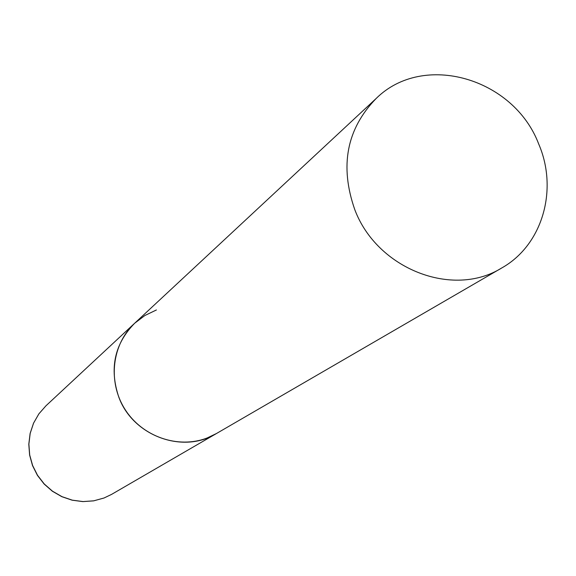 <?xml version="1.0" encoding="UTF-8"?>
<svg xmlns="http://www.w3.org/2000/svg" width="576" height="576" viewBox="0 0 576 576"><rect width="100%" height="100%" fill="white"/><g stroke="black" fill="none" stroke-linecap="round" stroke-linejoin="round"><path stroke-width="0.86" d="M501.768 267.955C542.462 245.153 558.446 189.706 538.718 144.05C513.778 78.041 423.346 51.66 376.186 98.46C346.608 128.916 339.494 166.032 354.845 209.801C377.23 269.136 452.981 298.454 501.768 267.955L111.564 494.395L104.062 497.988L93.737 500.832L83.009 501.566L72.281 500.155L61.985 496.656L52.517 491.198L44.258 483.984L37.541 475.308L32.623 465.509L29.693 454.975L28.879 444.118L30.19 433.361L33.574 423.137L38.894 413.842L45.936 405.821L134.647 323.258C114.451 343.987 109.181 368.647 118.843 397.238C132.941 435.953 182.988 454.306 216.382 433.562L207.187 437.962C178.265 449.215 142.178 436.766 124.934 409.241C107.496 381.838 111.917 344.203 134.647 323.258L144.871 315.511L156.42 309.96M111.564 494.395L103.997 498.017L93.636 500.868L82.872 501.602L72.137 500.191L61.834 496.692L52.38 491.242L44.143 484.042L37.433 475.38L32.53 465.595L29.614 455.069L28.8 444.211L30.118 433.454L33.523 423.202L38.866 413.87L45.936 405.821M134.647 323.258L376.186 98.46"/></g></svg>
